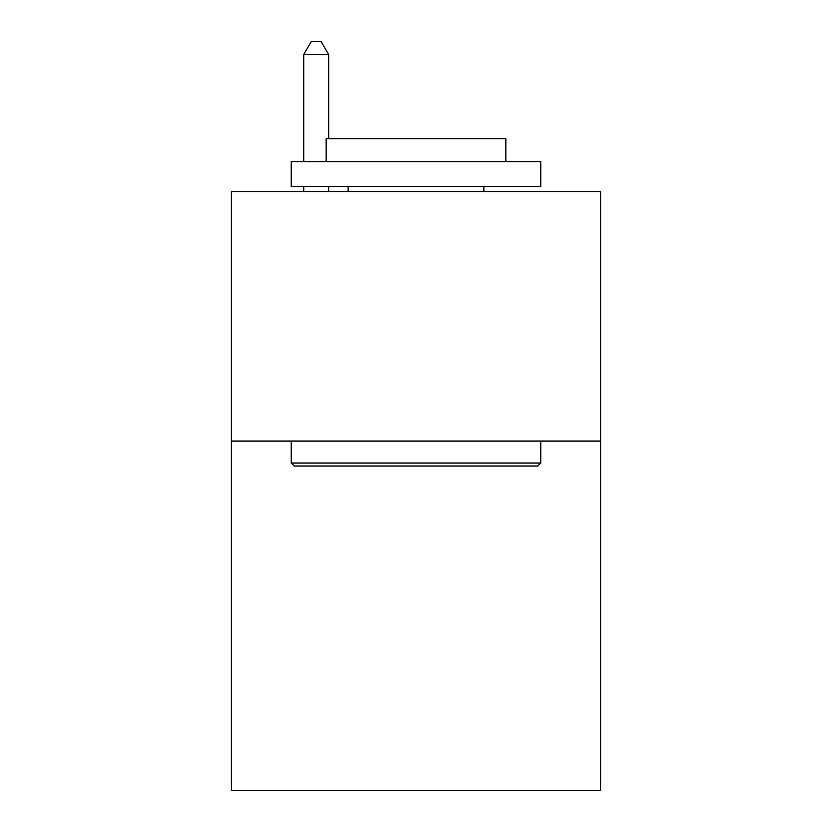 <?xml version="1.0" encoding="UTF-8"?>
<svg xmlns="http://www.w3.org/2000/svg" width="832" height="832" viewBox="0 0 832 832"><rect width="100%" height="100%" fill="white"/><g stroke="black" fill="none" stroke-linecap="round" stroke-linejoin="round"><path stroke-width="1.25" d="M600.652 441.054L600.652 790.4L231.348 790.4L231.348 191.516L600.652 191.516L600.652 441.054L231.348 441.054M294.226 466.003L291.231 463.008L540.769 463.008L537.774 466.003L294.226 466.003M540.769 161.574L540.769 186.524L291.231 186.524L291.231 161.574L540.769 161.574M326.165 161.574L326.165 138.622L505.835 138.622L505.835 161.574M540.769 441.054L540.769 463.008M291.231 441.054L291.231 463.008M483.87 186.524L483.87 191.516M348.13 186.524L348.13 191.516M328.661 138.622L328.661 54.579L303.711 54.579L303.711 161.574M303.711 186.524L303.711 191.516M328.661 186.524L328.661 191.516M303.711 54.579L311.199 41.6L321.173 41.6L328.661 54.579"/></g></svg>
